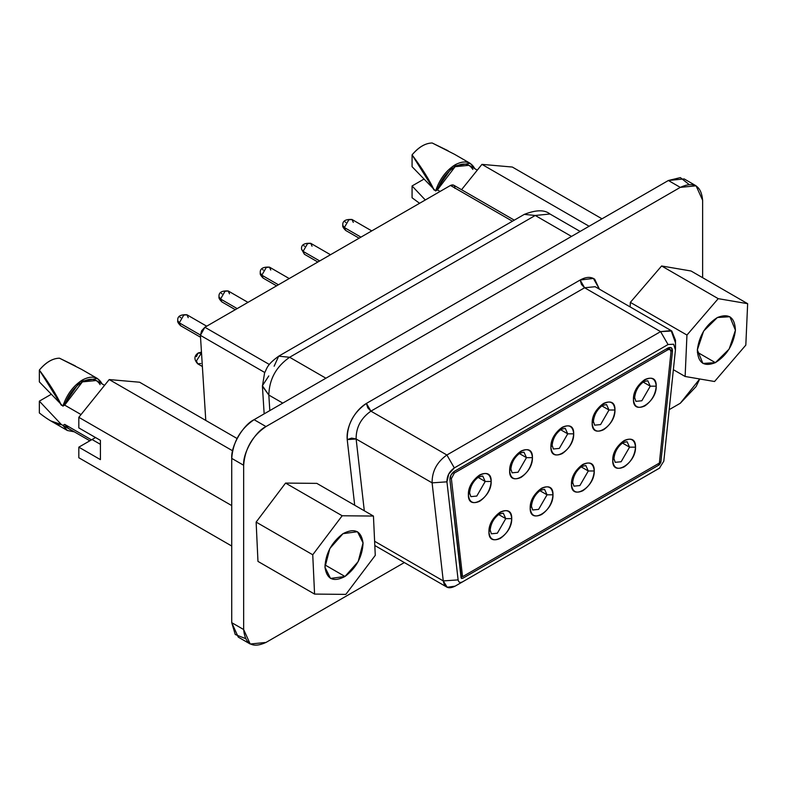 <?xml version="1.0" encoding="UTF-8"?>
<svg xmlns="http://www.w3.org/2000/svg" width="787" height="787" viewBox="0 0 787 787"><rect width="100%" height="100%" fill="white"/><g stroke="black" fill="none" stroke-linecap="round" stroke-linejoin="round"><path stroke-width="1.18" d="M686.953 335.055L685.123 376.481L714.557 381.508L745.82 345.109L747.65 303.684L718.216 298.657L686.953 335.055L630.348 302.375L630.141 306.92L630.348 302.375L686.953 335.055L718.216 298.657L747.65 303.684L745.82 345.109L714.557 381.508L685.123 376.481L686.953 335.055M715.383 362.65C703.971 367.145 697.951 362.905 697.341 349.92C699.161 335.685 705.841 324.883 717.38 317.515C728.801 313.019 734.822 317.259 735.432 330.245C733.612 344.47 726.932 355.271 715.383 362.65L697.341 352.232L715.383 362.65L729.146 349.074L735.432 330.245L729.874 316.728L717.38 317.515L703.627 331.081L697.341 349.92L702.899 363.437L715.383 362.65M673.367 369.693L685.123 376.481L673.367 369.693M691.045 271.003L747.65 303.684L691.045 271.003L661.611 265.976L718.216 298.657L661.611 265.976L630.348 302.375L661.611 265.976L691.045 271.003M312.744 554.776L314.574 594.087L345.837 594.382L375.271 555.366L373.441 516.056L342.178 515.76L312.744 554.776L256.129 522.096L257.969 561.406L314.574 594.087L312.744 554.776L342.178 515.76L373.441 516.056L375.271 555.366L345.837 594.382L314.574 594.087L257.969 561.406L256.129 522.096L312.744 554.776M345.001 576.487C333.462 582.449 326.782 579.36 324.962 567.22C325.572 553.536 331.593 542.351 343.004 533.665C354.553 527.693 361.233 530.782 363.053 542.932C362.443 556.616 356.422 567.801 345.001 576.487L324.962 564.918L345.001 576.487L358.174 561.623L363.053 542.932L357.485 531.717L343.004 533.665L329.832 548.519L324.962 567.22L330.52 578.425L345.001 576.487M316.827 483.375L373.441 516.056L316.827 483.375L285.563 483.08L342.178 515.76L285.563 483.08L256.129 522.096L285.563 483.08L316.827 483.375M245.406 638.542L235.244 634.509L231.732 622.665L231.732 458.388C230.739 446.199 243.026 424.911 254.083 419.678L668.37 180.498L680.381 177.606L688.959 184.394M696.082 185.811L702.634 200.272C701.207 185.535 693.76 181.236 680.283 187.375L696.082 185.811L684.169 178.924L668.37 180.498L680.283 187.375L265.996 426.564L680.283 187.375L668.37 180.498L254.083 419.678L265.996 426.564C254.939 431.788 242.652 453.076 243.655 465.265C244.885 448.777 252.332 435.87 265.996 426.564L254.083 419.678C240.419 428.994 232.962 441.891 231.732 458.388L243.655 465.265L243.655 629.541L243.655 465.265L231.732 458.388L231.732 622.665L243.655 629.541L231.732 622.665L238.274 637.126L250.197 644.012L243.655 629.541C245.072 644.278 252.519 648.586 265.996 642.438L250.197 644.012M702.634 200.272L702.634 277.693L702.634 200.272M699.712 378.97L696.082 386.574L680.283 403.259L669.186 409.663L680.283 403.259L699.712 378.97M404.351 562.557L265.996 642.438L404.351 562.557M289.636 357.268L325.907 378.213L289.636 357.268C276.178 366.614 269.252 379.206 268.829 395.054L282.779 403.111L268.829 395.054L269.813 410.598L268.829 395.054C269.252 379.206 276.178 366.614 289.636 357.268L535.239 215.471L289.636 357.268L278.677 356.186L289.636 357.268M571.51 236.415L535.239 215.471L571.51 236.415M274.142 366.211L278.677 356.186L524.28 214.389C536.085 209.745 544.643 209.617 549.985 214.005L535.239 215.471L524.28 214.389L535.239 215.471L549.985 214.005L580.147 231.427M366.437 403.406L580.147 280.024C585.931 276.817 590.781 276.542 594.687 279.218L599.428 289.193L593.398 278.421L580.147 280.024L366.437 403.406L367.745 407.814L370.913 411.148L584.613 287.757L581.455 284.422L580.147 280.024L584.613 287.757L595.149 286.714L584.613 287.757L370.913 411.148L366.437 403.406C353.461 412.555 347.057 424.626 347.215 439.599C346.624 433.322 348.198 426.564 351.927 419.333C355.832 412.172 360.672 406.869 366.437 403.406M354.701 505.244L347.215 439.599L354.701 505.244M278.677 356.186C266.498 365.001 267.108 368.336 264.58 372.949L262.415 386.26L268.829 395.054L262.396 385.748L268.79 375.93M659.86 467.911L462.549 581.859C460.09 583.059 458.605 582.41 458.113 579.891L443.268 580.914L374.612 541.269L443.268 580.914C444.557 587.673 448.492 589.424 455.102 586.158L447.203 587.269L443.268 580.914L432.102 482.854L356.127 438.989L364.302 510.783L356.127 438.989L351.661 438.103L347.215 439.599L356.127 438.989C355.999 427.469 360.928 418.182 370.913 411.148L446.888 455.004L660.588 331.622L584.613 287.757L660.588 331.622L671.124 330.579L675.364 342.483M651.98 472.495L462.53 581.868L652.049 472.456M432.102 482.854C431.974 471.334 436.903 462.048 446.888 455.004L370.913 411.148C360.928 418.182 355.999 427.469 356.127 438.989L432.102 482.854L443.268 580.914L458.113 579.891L446.937 481.831L432.102 482.854L446.937 481.831C446.878 476.066 449.338 471.433 454.335 467.911L668.045 344.529L660.588 331.622L446.888 455.004L454.335 467.911L446.888 455.004C436.903 462.048 431.974 471.334 432.102 482.854M675.492 348.828L675.492 340.23L671.773 331.002L660.588 331.622L668.035 344.529L673.633 344.214L675.433 349.959L675.413 347.618M675.433 349.959L663.805 461.162L675.433 349.959L673.633 344.214L668.045 344.529L454.335 467.911L448.747 474.04L446.937 481.831L458.113 579.891C458.624 582.37 460.1 583.029 462.549 581.859L462.51 581.878M455.102 586.158L658.266 468.855M651.931 472.525L659.378 468.226L663.805 461.162M461.074 577.766L462.549 578.415L461.044 577.55L462.549 578.415L659.378 464.783L657.883 463.917L659.378 464.783L660.854 462.422L659.526 461.654L660.854 462.422L672.472 351.228L670.809 350.264L672.472 351.228L671.4 347.785L668.045 347.962C670.996 346.703 672.472 347.785 672.472 351.228L660.854 462.422L659.378 464.783L462.549 578.415L461.074 577.766L449.898 479.706C449.908 476.273 451.384 473.489 454.335 471.354L668.045 347.962L454.335 471.354L450.981 475.023L449.898 479.706L461.497 578.524M512.435 221.226L450.469 185.457L204.866 327.254L269.351 364.479L204.866 327.254L201.6 330.786L200.41 335.351L264.766 372.507L200.41 335.351L205.781 420.435L200.41 335.351L204.866 327.254L450.469 185.457L512.435 221.226M514.285 220.153L453.637 185.142L450.469 185.457C453.312 184.197 454.797 185.181 454.935 188.398M666.55 348.828L668.045 349.684L670.15 349.477L670.996 351.858L659.378 463.061L462.549 576.694L460.838 575.71L462.549 576.694L451.374 478.644L449.987 477.837L451.374 478.644L454.335 473.066L453.037 472.318L454.335 473.066L668.045 349.684L666.55 348.828M454.335 473.066L451.374 478.644L462.549 576.694L659.378 463.061L670.996 351.858C670.996 349.566 670.012 348.838 668.045 349.684L454.335 473.066M614.962 410.007C614.234 418.359 610.437 424.941 603.56 429.741C596.694 432.88 592.896 430.686 592.168 423.16C592.896 414.808 596.694 408.227 603.56 403.426C610.437 400.298 614.234 402.491 614.962 410.007L609 410.007L600.589 424.587L594.638 425.177L600.589 424.587L609 410.007L614.962 410.007C615.582 392.674 591.539 406.554 592.168 423.16C591.539 440.494 615.582 426.613 614.962 410.007M573.693 433.834C572.966 442.186 569.168 448.767 562.302 453.568C555.425 456.696 551.628 454.502 550.9 446.986C551.628 438.634 555.425 432.053 562.302 427.252C569.168 424.114 572.975 426.308 573.693 433.834L567.732 433.834L559.321 448.413L553.369 448.993L559.321 448.413L567.732 433.834L573.693 433.834C574.323 416.5 550.28 430.381 550.9 446.986C550.28 464.32 574.323 450.439 573.693 433.834M532.435 457.65C531.707 466.012 527.91 472.584 521.033 477.394C514.157 480.523 510.36 478.329 509.642 470.813C510.36 462.461 514.157 455.88 521.033 451.079C527.91 447.941 531.707 450.134 532.435 457.65L526.473 457.65L518.053 472.23L512.101 472.82L518.053 472.23L526.473 457.65L532.425 457.65C533.055 440.327 509.012 454.207 509.642 470.813C509.012 488.147 533.055 474.266 532.435 457.65M491.167 481.477C490.439 489.829 486.641 496.41 479.765 501.221C472.898 504.349 469.101 502.155 468.373 494.639C469.101 486.287 472.898 479.706 479.765 474.895C486.641 471.767 490.439 473.961 491.167 481.477L485.205 481.477L476.794 496.056L470.842 496.646L476.794 496.056L485.205 481.477L491.167 481.477C491.796 464.153 467.744 478.034 468.373 494.639C467.744 511.963 491.786 498.082 491.167 481.477M511.727 518.633C510.999 526.985 507.202 533.566 500.325 538.377C493.459 541.505 489.652 539.311 488.934 531.796C489.652 523.434 493.459 516.862 500.325 512.052C507.202 508.923 510.999 511.117 511.727 518.633L505.766 518.633L497.345 533.212L491.393 533.802L497.345 533.212L505.766 518.633L511.727 518.633C512.347 501.309 488.304 515.19 488.934 531.796C488.304 549.119 512.347 535.239 511.727 518.633M552.986 494.807C552.267 503.168 548.46 509.74 541.594 514.55C534.717 517.679 530.92 515.485 530.192 507.969C530.92 499.617 534.717 493.036 541.594 488.225C548.46 485.097 552.267 487.291 552.986 494.807L547.034 494.807L538.613 509.386L532.661 509.976L538.613 509.386L547.034 494.807L552.986 494.807C553.615 477.483 529.572 491.363 530.192 507.969C529.572 525.303 553.615 511.422 552.986 494.807M594.254 470.99C593.526 479.342 589.729 485.923 582.852 490.724C575.986 493.852 572.188 491.659 571.46 484.143C572.188 475.791 575.986 469.209 582.862 464.409C589.729 461.271 593.526 463.464 594.254 470.99L588.292 470.99L579.881 485.559L573.93 486.15L579.881 485.559L588.292 470.99L594.254 470.99C594.883 453.656 570.831 467.537 571.46 484.143C570.831 501.476 594.883 487.596 594.254 470.99M635.522 447.164C634.794 455.516 630.997 462.097 624.121 466.898C617.254 470.036 613.447 467.842 612.729 460.316C613.447 451.964 617.254 445.383 624.121 440.582C630.997 437.454 634.794 439.648 635.522 447.164L629.561 447.164L621.14 461.743L615.188 462.333L621.14 461.743L629.561 447.164L635.522 447.164C636.142 429.83 612.099 443.711 612.729 460.316C612.099 477.65 636.142 463.769 635.522 447.164M656.22 386.181C655.502 394.533 651.705 401.114 644.828 405.925C637.952 409.053 634.155 406.859 633.437 399.343C634.155 390.982 637.952 384.41 644.828 379.6C651.705 376.471 655.502 378.665 656.22 386.181L650.269 386.181L641.848 400.76L635.896 401.35L641.848 400.76L650.269 386.181L656.22 386.181C656.85 368.857 632.807 382.738 633.437 399.343C632.807 416.667 656.85 402.787 656.22 386.181M594.638 425.177L593.398 421.448L592.168 423.16L593.398 421.448C594.136 414.69 597.176 409.358 602.537 405.443L606.541 404.557L609 410.007L601.858 405.885L609 410.007L606.541 404.557M553.369 448.993L552.14 445.265L550.9 446.986L552.14 445.265C552.868 438.516 555.907 433.184 561.279 429.269L565.273 428.384L567.732 433.834L560.6 429.702L567.732 433.834L565.273 428.384M512.101 472.82L510.871 469.091L509.642 470.813L510.871 469.091C511.599 462.333 514.649 457.001 520.01 453.096L524.004 452.2L526.473 457.65L519.331 453.528L526.473 457.65L524.004 452.2M470.842 496.646L469.603 492.918L468.373 494.639L469.603 492.918C470.341 486.159 473.38 480.827 478.742 476.912L482.746 476.027L485.205 481.477L478.063 477.355L485.205 481.477L482.746 476.027M491.393 533.802L490.163 530.074L488.934 531.796L490.163 530.074C490.891 523.316 493.941 517.984 499.302 514.068L503.296 513.183L505.766 518.633L498.624 514.511L505.766 518.633L503.296 513.183M532.661 509.976L531.432 506.248L530.192 507.969L531.432 506.248C532.16 499.489 535.209 494.157 540.571 490.252L544.565 489.357L547.034 494.807L539.892 490.685L547.034 494.807L544.565 489.357M573.93 486.15L572.69 482.421L571.46 484.143L572.69 482.421C573.428 475.673 576.468 470.331 581.829 466.425L585.833 465.54L588.292 470.99L581.15 466.858L588.292 470.99L585.833 465.54M615.188 462.333L613.958 458.605L612.729 460.316L613.958 458.605C614.686 451.846 617.736 446.514 623.097 442.599L627.091 441.714L629.561 447.164L622.419 443.042L629.561 447.164L627.091 441.714M635.896 401.35L634.666 397.622L633.437 399.343L634.666 397.622C635.394 390.864 638.444 385.532 643.805 381.616L647.799 380.731L650.269 386.181L643.127 382.059L650.269 386.181L647.799 380.731M512.327 167.041L601.996 218.816L512.327 167.041L481.939 164.375L589.109 226.253L481.939 164.375L461.546 189.706L481.939 164.375L512.327 167.041M100.421 440.366L100.421 459.638L78.818 447.164L78.818 457.749L231.732 546.03L78.818 457.749L78.818 447.164L100.421 459.638L100.421 440.366L78.818 427.902L100.421 440.366M231.732 505.598L78.818 417.317L78.818 427.902L78.818 417.317L231.732 505.598M139.604 382.226L237.094 438.516L139.604 382.226L109.216 379.56L232.598 450.794L109.216 379.56L78.818 417.317L109.216 379.56L139.604 382.226M423.829 179.17L412.073 185.958L425.295 199.987L412.073 185.958L423.829 179.17M474.64 168.408L474.64 168.408C470.685 161.286 464.173 160.076 455.122 164.798C446.072 170.533 439.559 179.249 435.605 190.956L412.073 166.696L435.605 190.956L437.395 189.913L435.605 190.956L452.791 166.293L470.134 163.312L474.64 168.408M440.071 191.457L437.395 189.913L440.071 191.457M51.106 394.366L39.35 401.144L61.396 424.557L62.881 425.413L64.672 424.37L91.489 439.854L78.818 447.164L91.489 439.854L64.672 424.37L62.881 425.413L61.396 424.557L39.35 401.144L51.106 394.366M100.421 444.34L92.069 439.52L95.502 437.533L92.069 439.52L100.421 444.34M101.916 383.603L101.916 383.603C97.962 376.471 91.449 375.271 82.399 379.993C73.339 385.728 66.836 394.444 62.881 406.141L39.35 381.882L62.881 406.141L64.672 405.108L62.881 406.141L80.067 381.488L97.411 378.508L101.916 383.603M81.041 414.562L64.672 405.108L81.041 414.562M412.073 197.773L412.073 185.958L412.073 197.773L419.579 203.292M477.306 170.13L468.973 165.319L455.122 166.696L437.395 189.913C441.153 179.505 447.065 171.763 455.122 166.696C463.179 162.456 469.091 163.371 472.849 169.451M454.414 154.242L432.181 142.988C425.196 143.185 418.497 147.149 412.073 154.872L434.129 190.1C429.476 180.046 422.127 168.3 412.073 154.872L412.073 166.696L412.073 154.872C418.743 147.071 425.442 143.106 432.181 142.988L448.039 150.73M39.35 412.968L39.35 401.144L39.35 412.968C49.404 420.888 56.753 424.744 61.396 424.557L50.693 420.878L47.8 419.097M74.332 431.837L67.387 430.509L62.881 425.413L74.332 431.837M74.057 429.791L64.672 424.37L68.548 428.502L89.846 440.799M104.573 385.325L96.25 380.514L82.399 381.882L64.672 405.108C68.43 394.69 74.332 386.948 82.399 381.882C90.456 377.642 96.368 378.557 100.126 384.636M81.691 369.428L59.458 358.183C52.473 358.38 45.774 362.345 39.35 370.067L61.396 405.285C56.753 395.241 49.404 383.495 39.35 370.067L39.35 381.882L39.35 370.067C46.01 362.266 52.719 358.301 59.458 358.183L75.306 365.916M237.172 308.602L220.557 299.011L221.865 301.903L220.557 299.011L237.172 308.602M247.964 302.375L228.191 290.964L225.033 291.269L220.557 299.011L219.022 296.847L220.557 299.011L225.033 291.269L228.191 290.964L229.499 293.856M278.431 284.776L261.825 275.184L263.133 278.086L261.825 275.194L278.431 284.776M289.223 278.549L269.459 267.137L266.291 267.452L261.825 275.184L260.281 273.02L261.825 275.184L266.291 267.452L269.459 267.137L270.767 270.03M319.699 260.959L303.093 251.368L304.402 254.26L303.093 251.368L319.699 260.959M317.85 262.022L304.402 254.26L301.549 249.213L303.093 251.368L307.56 243.626L310.717 243.311L307.56 243.626L303.093 251.368L301.549 249.194M201.521 352.891L196.425 360.938L197.734 363.83L196.425 360.938L201.521 352.891M360.967 237.133L344.352 227.541L345.66 230.434L344.352 227.541L360.967 237.133M371.759 230.906L351.986 219.484L348.828 219.799L344.352 227.541L342.817 225.367L344.352 227.541L348.828 219.799L351.986 219.484L353.294 222.377M200.4 335.016L179.298 322.837L180.607 325.729L179.298 322.837L200.4 335.016M200.528 337.23L180.607 325.729C178.246 323.339 177.291 321.657 177.754 320.683L179.298 322.837L183.765 315.095L186.922 314.78L183.765 315.095L179.298 322.837L177.754 320.663M330.491 254.722L310.717 243.311L312.026 246.203M196.425 356.639L198.009 353.117L200.901 353.196L198.265 352.94L201.472 352.133M200.892 363.515L197.734 363.83C193.818 359.511 193.995 355.872 198.265 352.94M206.696 326.202L186.922 314.78L188.231 317.673M221.304 293.423L222.052 293.856M262.573 269.597L263.311 270.03M303.831 245.77L304.579 246.203M345.1 221.954L345.847 222.377M180.036 317.25L180.784 317.673M262.415 386.26L264.157 413.864M671.124 330.579L595.149 286.714M374.809 545.509L446.642 586.974M462.549 581.859L458.477 584.21M667.789 348.11L670.15 349.477M470.134 163.312L454.847 154.488M67.387 430.509L50.634 420.829M97.411 378.508L82.123 369.683M235.323 309.675L221.865 301.903C219.514 299.513 218.56 297.83 219.022 296.866C218.52 292.557 221.58 290.59 228.191 290.964M276.581 285.848L263.133 278.086C260.772 275.696 259.828 274.014 260.281 273.04C259.789 268.741 262.848 266.773 269.459 267.137M202.377 366.516L197.734 363.83M359.118 238.195L345.66 230.434C343.309 228.043 342.355 226.361 342.817 225.387C342.315 221.088 345.375 219.12 351.986 219.484M301.549 249.213C301.047 244.914 304.107 242.947 310.717 243.311M177.754 320.683C177.262 316.384 180.312 314.416 186.922 314.78"/></g></svg>
